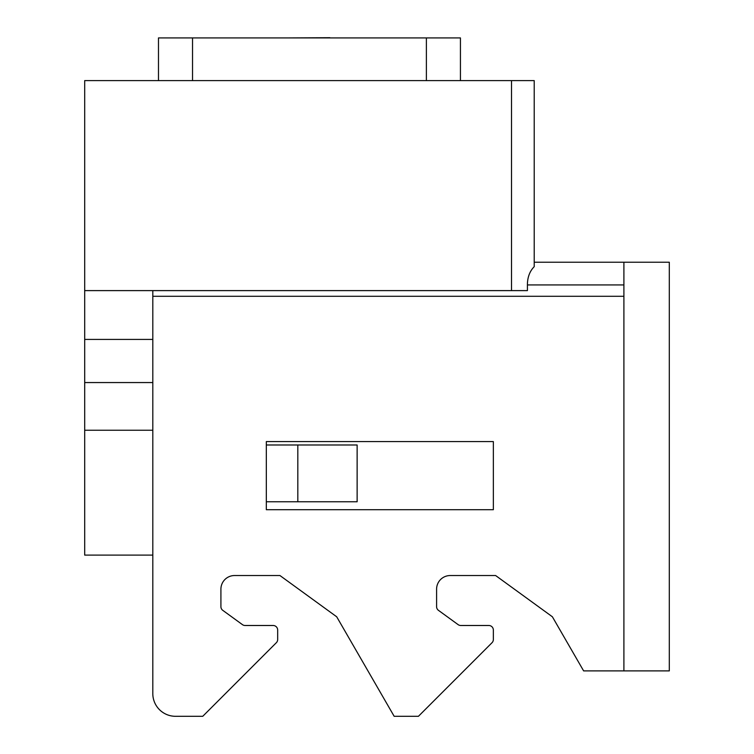 <?xml version="1.0" encoding="UTF-8"?>
<svg xmlns="http://www.w3.org/2000/svg" width="754" height="754" viewBox="0 0 754 754"><rect width="100%" height="100%" fill="white"/><g stroke="black" fill="none" stroke-linecap="round" stroke-linejoin="round"><path stroke-width="1.13" d="M511.514 80.612L534.218 80.612L534.218 266.662C529.968 270.969 527.696 276.68 527.414 283.806L527.414 290.61L511.514 290.61L511.514 80.612L84.693 80.612L84.693 555.104L152.808 555.104L152.808 693.595A22.705 22.705 0 0 0 175.512 716.3L202.751 716.3L276.341 642.71A4.543 4.543 0 0 0 277.67 639.496L277.67 630.024A4.543 4.543 0 0 0 273.137 625.49L245.097 625.49A4.543 4.543 0 0 1 242.42 624.623L222.788 610.354A4.543 4.543 0 0 1 220.913 606.678L220.913 589.166A13.619 13.619 0 0 1 234.541 575.538L279.941 575.538L336.699 616.781L279.941 575.538M534.218 262.232L669.307 262.232L669.307 670.89L583.624 670.89L552.38 616.781L495.623 575.538L450.213 575.538A13.619 13.619 0 0 0 436.594 589.166A13.619 13.619 0 0 1 450.213 575.538M436.594 606.678A4.543 4.543 0 0 0 438.47 610.354A4.543 4.543 0 0 1 436.594 606.678L436.594 589.166M493.352 630.024L493.352 639.496L493.352 630.024A4.543 4.543 0 0 0 488.809 625.49L460.779 625.49A4.543 4.543 0 0 1 458.102 624.623L438.47 610.354M84.693 430.242L152.808 430.242M266.322 501.759L357.132 501.759L357.132 444.992L266.322 444.992M152.808 339.423L84.693 339.423M152.808 382.561L84.693 382.561M152.808 693.595L152.808 290.61M623.897 262.232L623.897 296.294L152.808 296.294M336.699 616.781L394.163 716.3L418.432 716.3L492.023 642.71A4.543 4.543 0 0 0 493.352 639.496M220.913 589.166A13.619 13.619 0 0 1 234.541 575.538M222.788 610.354A4.543 4.543 0 0 1 220.913 606.678M273.137 625.49L245.097 625.49A4.543 4.543 0 0 1 242.42 624.623M277.67 630.024L277.67 639.496M552.38 616.781L495.623 575.538M488.809 625.49L460.779 625.49A4.543 4.543 0 0 1 458.102 624.623M266.322 441.59L266.322 509.704L493.352 509.704L493.352 441.59L266.322 441.59M297.821 501.759L297.821 444.992M84.693 290.61L511.514 290.61M158.481 80.612L158.481 37.926L460.43 37.926L460.43 80.612M158.481 37.926L175.512 37.926M332.165 37.926L329.894 37.926M286.756 37.926L329.894 37.7M527.414 284.937L623.897 284.937M623.897 670.89L623.897 296.294M192.534 80.612L192.534 37.926M426.378 80.612L426.378 37.926"/></g></svg>
